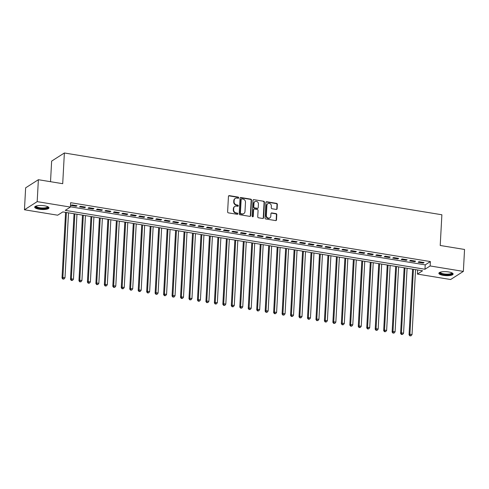<?xml version="1.0" encoding="UTF-8"?>
<svg xmlns="http://www.w3.org/2000/svg" width="489" height="489" viewBox="0 0 489 489"><rect width="100%" height="100%" fill="white"/><g stroke="black" fill="none" stroke-linecap="round" stroke-linejoin="round"><path stroke-width="0.73" d="M238.711 197.776A0.63 0.562 57.5 0 0 238.161 197.079L229.335 195.637A0.899 0.801 57.5 0 0 228.455 196.364L227.617 211.865A0.899 0.801 57.5 0 0 228.4 212.862L237.226 214.304A0.63 0.562 57.5 0 0 237.843 213.797A0.63 0.562 57.5 0 0 237.293 213.1L236.15 212.911A2.873 2.573 57.5 0 1 233.638 209.72L233.711 208.43A2.873 2.573 57.5 0 1 236.517 206.107L237.66 206.297A0.63 0.562 57.5 0 0 238.277 205.79A0.63 0.562 57.5 0 0 237.727 205.093L236.584 204.903A2.873 2.573 57.5 0 1 234.072 201.712L234.145 200.423A2.873 2.573 57.5 0 1 236.951 198.1L238.094 198.289A0.63 0.562 57.5 0 0 238.711 197.776M238.271 198.289A0.63 0.562 57.5 0 0 237.813 197.299L228.986 195.857A0.899 0.801 57.5 0 0 228.644 195.875M237.403 214.304A0.63 0.562 57.5 0 0 236.951 213.32L235.808 213.131L236.15 212.911M237.837 206.297A0.63 0.562 57.5 0 0 237.379 205.307L236.242 205.123L236.584 204.903M443.309 275.368A7.139 1.993 3.1 0 1 438.865 273.272A7.139 1.993 3.1 0 1 448.676 271.945A7.139 1.993 3.1 0 1 453.12 274.042A7.139 1.993 3.1 0 1 443.309 275.368M39.138 209.219A7.139 1.993 3.1 0 1 34.695 207.116A7.139 1.993 3.1 0 1 44.505 205.79A7.139 1.993 3.1 0 1 48.949 207.892A7.139 1.993 3.1 0 1 39.138 209.219M276.236 209.439A0.899 0.801 57.5 0 0 277.116 208.711L277.349 204.365A0.899 0.801 57.5 0 0 276.566 203.369L266.762 201.761A0.899 0.801 57.5 0 0 265.882 202.489L265.044 217.99A0.899 0.801 57.5 0 0 265.827 218.986L275.631 220.588A0.899 0.801 57.5 0 0 276.511 219.867L276.792 214.61A0.899 0.801 57.5 0 0 276.01 213.614L271.817 212.929A0.899 0.801 57.5 0 0 270.937 213.656L270.796 216.26A2.402 2.152 57.5 0 1 266.352 215.533L266.902 205.325A2.402 2.152 57.5 0 1 270.203 203.772A2.402 2.152 57.5 0 1 271.346 206.052L271.254 207.752A0.899 0.801 57.5 0 0 272.043 208.754L276.236 209.439M24.45 209.769L25.636 187.831L38.374 179.707L62.708 183.693L64.371 152.984L441.879 214.769L440.216 245.478L464.55 249.463L463.364 271.395L450.626 279.519L417.404 274.084L422.569 270.79L62.836 211.908L57.671 215.203L24.45 209.769L37.182 201.639L70.404 207.079L65.245 210.374L424.978 269.25L430.143 265.955L463.364 271.395M38.374 179.707L37.182 201.639M70.422 206.792L425.216 264.867L430.375 261.572L70.642 202.691L70.404 207.079M430.375 261.572L430.143 265.955M251.511 200.135A0.899 0.801 57.5 0 0 250.729 199.139L240.924 197.532A0.899 0.801 57.5 0 0 240.044 198.259L239.207 213.76A0.899 0.801 57.5 0 0 239.989 214.757L249.793 216.364A0.899 0.801 57.5 0 0 250.674 215.637L251.511 200.135L251.169 200.356A0.899 0.801 57.5 0 0 250.38 199.359L240.576 197.752A0.899 0.801 57.5 0 0 240.233 197.77M253.84 199.646L263.644 201.254A0.899 0.801 57.5 0 1 264.427 202.25L263.589 217.752A0.899 0.801 57.5 0 1 262.715 218.473L258.516 217.788A0.899 0.801 57.5 0 1 257.734 216.792L258.076 210.508A0.899 0.801 57.5 0 0 257.287 209.506L254.506 209.054A0.899 0.801 57.5 0 0 253.626 209.775L253.271 216.321A0.63 0.562 57.5 0 1 252.11 216.132L252.966 200.374A0.899 0.801 57.5 0 1 253.84 199.646L263.644 201.254M77.036 205.741L71.956 204.909L71.094 205.459L76.174 206.285L77.036 205.741M85.502 207.122L80.422 206.291L79.56 206.841L84.64 207.672L85.502 207.122M93.967 208.51L88.888 207.678L88.026 208.228L93.106 209.06L93.967 208.51M102.427 209.897L97.354 209.066L96.492 209.61L101.571 210.441L102.427 209.897M110.893 211.279L105.813 210.447L104.952 210.997L110.031 211.829L110.893 211.279M119.359 212.666L114.279 211.835L113.417 212.385L118.497 213.216L119.359 212.666M127.825 214.054L122.745 213.222L121.883 213.766L126.963 214.598L127.825 214.054M136.284 215.435L131.211 214.604L130.349 215.154L135.429 215.985L136.284 215.435M144.75 216.823L139.671 215.991L138.815 216.541L143.888 217.373L144.75 216.823M153.216 218.21L148.136 217.379L147.275 217.923L152.354 218.754L153.216 218.21M161.682 219.592L156.602 218.76L155.74 219.31L160.82 220.142L161.682 219.592M170.141 220.979L165.068 220.148L164.206 220.698L169.286 221.529L170.141 220.979M178.607 222.361L173.528 221.529L172.672 222.079L177.745 222.911L178.607 222.361M187.073 223.748L181.994 222.917L181.132 223.467L186.211 224.298L187.073 223.748M195.539 225.136L190.459 224.304L189.598 224.854L194.677 225.686L195.539 225.136M203.999 226.517L198.925 225.686L198.063 226.236L203.143 227.067L203.999 226.517M212.464 227.905L207.385 227.073L206.529 227.623L211.603 228.455L212.464 227.905M220.93 229.292L215.851 228.461L214.989 229.011L220.068 229.842L220.93 229.292M229.396 230.674L224.317 229.842L223.455 230.392L228.534 231.224L229.396 230.674M237.856 232.061L232.782 231.23L231.92 231.78L237 232.611L237.856 232.061M246.322 233.449L241.242 232.617L240.386 233.161L245.46 233.993L246.322 233.449M254.787 234.83L249.708 233.999L248.846 234.549L253.925 235.38L254.787 234.83M263.253 236.218L258.174 235.386L257.312 235.936L262.391 236.768L263.253 236.218M271.713 237.605L266.639 236.774L265.778 237.318L270.857 238.149L271.713 237.605M280.179 238.987L275.099 238.155L274.243 238.705L279.317 239.537L280.179 238.987M288.644 240.374L283.565 239.543L282.703 240.093L287.783 240.924L288.644 240.374M297.11 241.762L292.031 240.93L291.169 241.474L296.248 242.306L297.11 241.762M305.57 243.143L300.497 242.312L299.635 242.862L304.714 243.693L305.57 243.143M314.036 244.531L308.956 243.699L308.101 244.249L313.174 245.081L314.036 244.531M322.502 245.918L317.422 245.087L316.56 245.631L321.64 246.462L322.502 245.918M330.967 247.3L325.888 246.468L325.026 247.018L330.106 247.85L330.967 247.3M339.427 248.687L334.354 247.856L333.492 248.406L338.571 249.237L339.427 248.687M347.893 250.068L342.813 249.237L341.958 249.787L347.031 250.619L347.893 250.068M356.359 251.456L351.279 250.625L350.417 251.175L355.497 252.006L356.359 251.456M364.825 252.844L359.745 252.012L358.883 252.562L363.963 253.394L364.825 252.844M373.284 254.225L368.211 253.394L367.349 253.944L372.429 254.775L373.284 254.225M381.75 255.613L376.671 254.781L375.815 255.331L380.888 256.163L381.75 255.613M390.216 257L385.136 256.169L384.275 256.719L389.354 257.55L390.216 257M398.682 258.381L393.602 257.55L392.74 258.1L397.82 258.932L398.682 258.381M407.148 259.769L402.068 258.938L401.206 259.488L406.286 260.319L407.148 259.769M415.607 261.157L410.528 260.325L409.672 260.869L414.751 261.701L415.607 261.157M418.132 262.257L423.211 263.088L424.073 262.538L418.994 261.707L418.132 262.257M64.371 152.984L51.638 161.107L50.52 181.694M417.63 269.983L417.404 274.084M425.216 264.867L424.978 269.25M76.174 206.285L76.211 205.606M84.64 207.672L84.676 206.988M93.106 209.06L93.142 208.375M101.571 210.441L101.608 209.763M110.031 211.829L110.068 211.144M118.497 213.216L118.534 212.532M126.963 214.598L126.999 213.919M135.429 215.985L135.465 215.301M143.888 217.373L143.925 216.688M152.354 218.754L152.391 218.07M160.82 220.142L160.857 219.457M169.286 221.529L169.322 220.845M177.745 222.911L177.782 222.226M186.211 224.298L186.248 223.614M194.677 225.686L194.714 225.001M203.143 227.067L203.179 226.383M211.603 228.455L211.639 227.77M220.068 229.842L220.105 229.158M228.534 231.224L228.571 230.539M237 232.611L237.037 231.927M245.46 233.993L245.496 233.314M253.925 235.38L253.962 234.696M262.391 236.768L262.428 236.083M270.857 238.149L270.894 237.471M279.317 239.537L279.353 238.852M287.783 240.924L287.819 240.24M296.248 242.306L296.285 241.627M304.714 243.693L304.751 243.009M313.174 245.081L313.217 244.396M321.64 246.462L321.676 245.778M330.106 247.85L330.142 247.165M338.571 249.237L338.608 248.553M347.031 250.619L347.074 249.934M355.497 252.006L355.534 251.322M363.963 253.394L363.999 252.709M372.429 254.775L372.465 254.091M380.888 256.163L380.931 255.478M389.354 257.55L389.391 256.866M397.82 258.932L397.857 258.247M406.286 260.319L406.322 259.635M414.751 261.701L414.788 261.022M423.211 263.088L423.248 262.404M235.258 198.43L234.916 198.65A2.873 2.573 57.5 0 0 233.797 200.643L234.145 200.423M236.242 205.123A2.873 2.573 57.5 0 1 233.73 201.933L233.797 200.643M234.824 206.444L234.482 206.664A2.873 2.573 57.5 0 0 233.369 208.65L233.711 208.43M235.808 213.131A2.873 2.573 57.5 0 1 233.296 209.94L233.369 208.65M250.136 216.34A0.899 0.801 57.5 0 0 250.325 215.857L251.169 200.356M241.774 198.889A0.63 0.562 57.5 0 0 241.156 199.396L240.417 213.002A0.63 0.562 57.5 0 0 240.967 213.699L242.171 213.895A2.873 2.573 57.5 0 0 244.983 211.578L245.484 202.275A2.873 2.573 57.5 0 0 242.978 199.084L241.774 198.889M241.401 198.962L241.059 199.182A0.63 0.562 57.5 0 0 240.814 199.616L241.156 199.396M243.87 213.565L243.522 213.785A2.873 2.573 57.5 0 1 241.829 214.115L240.625 213.919A0.63 0.562 57.5 0 1 240.075 213.222L240.814 199.616M263.051 218.455A0.899 0.801 57.5 0 0 263.247 217.972L264.084 202.47A0.899 0.801 57.5 0 0 263.302 201.474M253.974 209.158L253.632 209.378A0.899 0.801 57.5 0 0 253.284 209.995L252.929 216.541L253.271 216.321M258.424 203.98A2.402 2.152 57.5 0 0 254.91 201.59A2.402 2.152 57.5 0 0 253.98 203.253L253.785 206.847A0.899 0.801 57.5 0 0 254.573 207.849L257.355 208.302A0.899 0.801 57.5 0 0 258.229 207.574L258.424 203.98M254.91 201.59L254.567 201.81A2.402 2.152 57.5 0 0 253.638 203.473L253.98 203.253M257.886 208.198L257.538 208.418A0.899 0.801 57.5 0 1 257.012 208.522L254.225 208.069A0.899 0.801 57.5 0 1 253.443 207.067L253.638 203.473M253.498 199.867A0.899 0.801 57.5 0 0 253.155 199.885M267.831 203.662L267.489 203.882A2.402 2.152 57.5 0 0 266.56 205.545L266.902 205.325M269.867 217.923L269.518 218.137A2.402 2.152 57.5 0 1 266.004 215.753L266.56 205.545M275.973 220.57A0.899 0.801 57.5 0 0 276.163 220.087L276.45 214.83A0.899 0.801 57.5 0 0 275.668 213.834L271.468 213.149A0.899 0.801 57.5 0 0 271.126 213.167M276.578 209.42A0.899 0.801 57.5 0 0 276.768 208.931L277.006 204.585A0.899 0.801 57.5 0 0 276.218 203.589L266.419 201.981A0.899 0.801 57.5 0 0 266.077 202M65.575 212.36L62.017 277.996L62.879 277.446L64.994 277.795L68.515 212.837M66.394 212.495L62.879 277.446L63.191 278.858L62.849 279.078L64.041 278.999L63.191 278.858M64.994 277.795L64.041 278.999M62.849 279.078L62.017 277.996M47.91 206.774A6.174 1.724 3.1 0 1 45.783 208.332A6.174 1.724 3.1 0 1 39.536 208.283A6.174 1.724 3.1 0 1 35.844 206.12M36.18 206.003A5.721 1.595 -176.9 0 0 36.174 206.052A5.721 1.595 -176.9 0 0 39.731 207.739A5.721 1.595 -176.9 0 0 47.592 206.676A5.721 1.595 -176.9 0 0 47.592 206.621M34.853 206.737A7.09 1.98 -176.9 0 0 39.193 208.503A7.09 1.98 -176.9 0 0 48.833 207.495M452.08 272.923A6.174 1.724 3.1 0 1 452.142 273.021A6.174 1.724 3.1 0 1 446.873 274.708A6.174 1.724 3.1 0 1 439.923 272.886A6.174 1.724 3.1 0 1 440.014 272.275M440.351 272.159A5.721 1.595 -176.9 0 0 440.344 272.208A5.721 1.595 -176.9 0 0 440.393 272.452A5.721 1.595 -176.9 0 0 446.402 274.127A5.721 1.595 -176.9 0 0 451.763 272.825A5.721 1.595 -176.9 0 0 451.763 272.776M439.024 272.893A7.09 1.98 -176.9 0 0 445.925 274.928A7.09 1.98 -176.9 0 0 453.003 273.651M74.035 213.742L70.483 279.384L71.345 278.834L73.46 279.182L76.975 214.225M74.86 213.876L71.345 278.834L71.657 280.246L71.315 280.46L72.506 280.38L71.657 280.246M73.46 279.182L72.506 280.38M71.315 280.46L70.483 279.384M82.5 215.129L78.949 280.765L79.805 280.221L81.926 280.564L85.441 215.612M83.326 215.264L79.805 280.221L80.123 281.627L79.78 281.847L80.966 281.768L80.123 281.627M81.926 280.564L80.966 281.768M79.78 281.847L78.949 280.765M90.966 216.517L87.409 282.153L88.271 281.603L90.386 281.951L93.906 216.994M91.791 216.651L88.271 281.603L88.588 283.015L88.24 283.235L89.432 283.149L88.588 283.015M90.386 281.951L89.432 283.149M88.24 283.235L87.409 282.153M99.432 217.898L95.875 283.541L96.736 282.99L98.851 283.339L102.372 218.381M100.251 218.033L96.736 282.99L97.048 284.396L96.706 284.616L97.898 284.537L97.048 284.396M98.851 283.339L97.898 284.537M96.706 284.616L95.875 283.541M107.892 219.286L104.34 284.922L105.202 284.378L107.317 284.72L110.832 219.769M108.717 219.42L105.202 284.378L105.514 285.784L105.172 286.004L106.364 285.924L105.514 285.784M107.317 284.72L106.364 285.924M105.172 286.004L104.34 284.922M116.358 220.667L112.806 286.309L113.662 285.759L115.783 286.108L119.298 221.15M117.183 220.808L113.662 285.759L113.98 287.171L113.637 287.391L114.823 287.306L113.98 287.171M115.783 286.108L114.823 287.306M113.637 287.391L112.806 286.309M124.823 222.055L121.266 287.697L122.128 287.147L124.243 287.495L127.763 222.538M125.649 222.189L122.128 287.147L122.446 288.553L122.097 288.773L123.289 288.693L122.446 288.553M124.243 287.495L123.289 288.693M122.097 288.773L121.266 287.697M133.289 223.442L129.732 289.078L130.594 288.534L132.708 288.877L136.229 223.919M134.108 223.577L130.594 288.534L130.905 289.94L130.563 290.16L131.755 290.081L130.905 289.94M132.708 288.877L131.755 290.081M130.563 290.16L129.732 289.078M141.749 224.824L138.198 290.466L139.059 289.916L141.174 290.264L144.689 225.307M142.574 224.958L139.059 289.916L139.371 291.328L139.029 291.548L140.221 291.462L139.371 291.328M141.174 290.264L140.221 291.462M139.029 291.548L138.198 290.466M150.215 226.211L146.663 291.854L147.519 291.303L149.64 291.646L153.155 226.694M151.04 226.346L147.519 291.303L147.837 292.709L147.495 292.929L148.68 292.85L147.837 292.709M149.64 291.646L148.68 292.85M147.495 292.929L146.663 291.854M158.68 227.599L155.123 293.235L155.985 292.685L158.1 293.033L161.621 228.076M159.506 227.733L155.985 292.685L156.303 294.097L155.954 294.317L157.146 294.237L156.303 294.097M158.1 293.033L157.146 294.237M155.954 294.317L155.123 293.235M167.146 228.98L163.589 294.623L164.451 294.072L166.566 294.421L170.086 229.463M167.965 229.115L164.451 294.072L164.762 295.484L164.42 295.704L165.612 295.619L164.762 295.484M166.566 294.421L165.612 295.619M164.42 295.704L163.589 294.623M175.606 230.368L172.055 296.01L172.917 295.46L175.031 295.802L178.546 230.851M176.431 230.502L172.917 295.46L173.228 296.866L172.886 297.086L174.078 297.006L173.228 296.866M175.031 295.802L174.078 297.006M172.886 297.086L172.055 296.01M184.072 231.755L180.52 297.391L181.376 296.841L183.497 297.19L187.012 232.232M184.897 231.89L181.376 296.841L181.694 298.253L181.352 298.473L182.538 298.394L181.694 298.253M183.497 297.19L182.538 298.394M181.352 298.473L180.52 297.391M192.538 233.137L188.98 298.779L189.842 298.229L191.957 298.577L195.478 233.62M193.363 233.271L189.842 298.229L190.16 299.641L189.811 299.861L191.003 299.775L190.16 299.641M191.957 298.577L191.003 299.775M189.811 299.861L188.98 298.779M201.003 234.524L197.446 300.167L198.308 299.616L200.423 299.959L203.944 235.007M201.823 234.659L198.308 299.616L198.62 301.022L198.277 301.242L199.469 301.163L198.62 301.022M200.423 299.959L199.469 301.163M198.277 301.242L197.446 300.167M209.463 235.912L205.912 301.548L206.774 300.998L208.889 301.346L212.403 236.389M210.288 236.046L206.774 300.998L207.085 302.41L206.743 302.63L207.935 302.55L207.085 302.41M208.889 301.346L207.935 302.55M206.743 302.63L205.912 301.548M217.929 237.293L214.378 302.935L215.233 302.385L217.354 302.734L220.869 237.776M218.754 237.428L215.233 302.385L215.551 303.797L215.209 304.011L216.395 303.932L215.551 303.797M217.354 302.734L216.395 303.932M215.209 304.011L214.378 302.935M226.395 238.681L222.837 304.317L223.699 303.773L225.814 304.115L229.335 239.164M227.22 238.815L223.699 303.773L224.017 305.179L223.669 305.399L224.861 305.319L224.017 305.179M225.814 304.115L224.861 305.319M223.669 305.399L222.837 304.317M234.861 240.068L231.303 305.704L232.165 305.154L234.28 305.503L237.801 240.545M235.68 240.203L232.165 305.154L232.477 306.566L232.134 306.786L233.326 306.707L232.477 306.566M234.28 305.503L233.326 306.707M232.134 306.786L231.303 305.704M243.32 241.45L239.769 307.092L240.631 306.542L242.746 306.89L246.26 241.933M244.145 241.584L240.631 306.542L240.943 307.954L240.6 308.168L241.792 308.088L240.943 307.954M242.746 306.89L241.792 308.088M240.6 308.168L239.769 307.092M251.786 242.837L248.235 308.473L249.09 307.929L251.212 308.272L254.726 243.32M252.611 242.972L249.09 307.929L249.408 309.335L249.066 309.555L250.252 309.476L249.408 309.335M251.212 308.272L250.252 309.476M249.066 309.555L248.235 308.473M260.252 244.219L256.694 309.861L257.556 309.311L259.671 309.659L263.192 244.702M261.077 244.359L257.556 309.311L257.874 310.723L257.526 310.943L258.718 310.857L257.874 310.723M259.671 309.659L258.718 310.857M257.526 310.943L256.694 309.861M268.718 245.606L265.16 311.248L266.022 310.698L268.137 311.047L271.658 246.089M269.537 245.741L266.022 310.698L266.334 312.104L265.992 312.324L267.183 312.245L266.334 312.104M268.137 311.047L267.183 312.245M265.992 312.324L265.16 311.248M277.177 246.994L273.626 312.63L274.488 312.086L276.603 312.428L280.118 247.477M278.003 247.128L274.488 312.086L274.8 313.492L274.457 313.712L275.649 313.632L274.8 313.492M276.603 312.428L275.649 313.632M274.457 313.712L273.626 312.63M285.643 248.375L282.092 314.017L282.948 313.467L285.069 313.816L288.583 248.858M286.468 248.51L282.948 313.467L283.265 314.879L282.923 315.099L284.109 315.014L283.265 314.879M285.069 313.816L284.109 315.014M282.923 315.099L282.092 314.017M294.109 249.763L290.552 315.405L291.413 314.855L293.528 315.203L297.049 250.246M294.934 249.897L291.413 314.855L291.731 316.261L291.383 316.481L292.575 316.401L291.731 316.261M293.528 315.203L292.575 316.401M291.383 316.481L290.552 315.405M302.575 251.15L299.017 316.786L299.879 316.242L301.994 316.585L305.515 251.627M303.394 251.285L299.879 316.242L300.191 317.648L299.849 317.868L301.041 317.789L300.191 317.648M301.994 316.585L301.041 317.789M299.849 317.868L299.017 316.786M311.035 252.532L307.483 318.174L308.345 317.624L310.46 317.972L313.975 253.015M311.86 252.666L308.345 317.624L308.657 319.036L308.314 319.256L309.506 319.17L308.657 319.036M310.46 317.972L309.506 319.17M308.314 319.256L307.483 318.174M319.5 253.919L315.949 319.561L316.805 319.011L318.926 319.354L322.44 254.402M320.326 254.054L316.805 319.011L317.123 320.417L316.78 320.637L317.966 320.558L317.123 320.417M318.926 319.354L317.966 320.558M316.78 320.637L315.949 319.561M327.966 255.307L324.409 320.943L325.271 320.393L327.385 320.741L330.906 255.784M328.791 255.441L325.271 320.393L325.588 321.805L325.24 322.025L326.432 321.945L325.588 321.805M327.385 320.741L326.432 321.945M325.24 322.025L324.409 320.943M336.432 256.688L332.875 322.33L333.736 321.78L335.851 322.129L339.372 257.171M337.251 256.823L333.736 321.78L334.048 323.192L333.706 323.412L334.898 323.327L334.048 323.192M335.851 322.129L334.898 323.327M333.706 323.412L332.875 322.33M344.898 258.076L341.34 323.718L342.202 323.168L344.317 323.51L347.832 258.559M345.717 258.21L342.202 323.168L342.514 324.574L342.172 324.794L343.364 324.714L342.514 324.574M344.317 323.51L343.364 324.714M342.172 324.794L341.34 323.718M353.358 259.463L349.806 325.099L350.662 324.549L352.783 324.898L356.298 259.94M354.183 259.598L350.662 324.549L350.98 325.961L350.637 326.181L351.823 326.102L350.98 325.961M352.783 324.898L351.823 326.102M350.637 326.181L349.806 325.099M361.823 260.845L358.266 326.487L359.128 325.937L361.243 326.285L364.763 261.328M362.649 260.979L359.128 325.937L359.446 327.349L359.097 327.569L360.289 327.483L359.446 327.349M361.243 326.285L360.289 327.483M359.097 327.569L358.266 326.487M370.289 262.232L366.732 327.874L367.594 327.324L369.708 327.667L373.229 262.715M371.108 262.367L367.594 327.324L367.905 328.73L367.563 328.95L368.755 328.871L367.905 328.73M369.708 327.667L368.755 328.871M367.563 328.95L366.732 327.874M378.755 263.62L375.197 329.256L376.059 328.706L378.174 329.054L381.689 264.097M379.574 263.754L376.059 328.706L376.371 330.118L376.029 330.338L377.221 330.258L376.371 330.118M378.174 329.054L377.221 330.258M376.029 330.338L375.197 329.256M387.215 265.001L383.663 330.643L384.519 330.093L386.64 330.442L390.155 265.484M388.04 265.136L384.519 330.093L384.837 331.505L384.495 331.719L385.68 331.64L384.837 331.505M386.64 330.442L385.68 331.64M384.495 331.719L383.663 330.643M395.68 266.389L392.123 332.025L392.985 331.481L395.1 331.823L398.621 266.872M396.506 266.523L392.985 331.481L393.303 332.887L392.954 333.107L394.146 333.027L393.303 332.887M395.1 331.823L394.146 333.027M392.954 333.107L392.123 332.025M404.146 267.776L400.589 333.412L401.451 332.862L403.566 333.211L407.086 268.253M404.965 267.911L401.451 332.862L401.762 334.274L401.42 334.494L402.612 334.409L401.762 334.274M403.566 333.211L402.612 334.409M401.42 334.494L400.589 333.412M412.612 269.158L409.055 334.8L409.916 334.25L412.031 334.598L415.546 269.641M413.431 269.292L409.916 334.25L410.228 335.656L409.886 335.876L411.078 335.796L410.228 335.656M412.031 334.598L411.078 335.796M409.886 335.876L409.055 334.8M237.813 197.299L238.161 197.079M236.951 213.32L237.293 213.1M237.379 205.307L237.727 205.093M233.73 201.933L234.072 201.712M233.296 209.94L233.638 209.72M228.986 195.857L229.335 195.637M250.325 215.857L250.674 215.637M240.576 197.752L240.924 197.532M250.38 199.359L250.729 199.139M240.075 213.222L240.417 213.002M240.625 213.919L240.967 213.699M241.829 214.115L242.171 213.895M264.084 202.47L264.427 202.25M263.247 217.972L263.589 217.752M253.284 209.995L253.626 209.775M253.443 207.067L253.785 206.847M254.225 208.069L254.573 207.849M257.012 208.522L257.355 208.302M266.004 215.753L266.352 215.533M271.468 213.149L271.817 212.929M275.668 213.834L276.01 213.614M276.45 214.83L276.792 214.61M276.163 220.087L276.511 219.867M266.419 201.981L266.762 201.761M276.218 203.589L276.566 203.369M277.006 204.585L277.349 204.365M276.768 208.931L277.116 208.711"/></g></svg>
